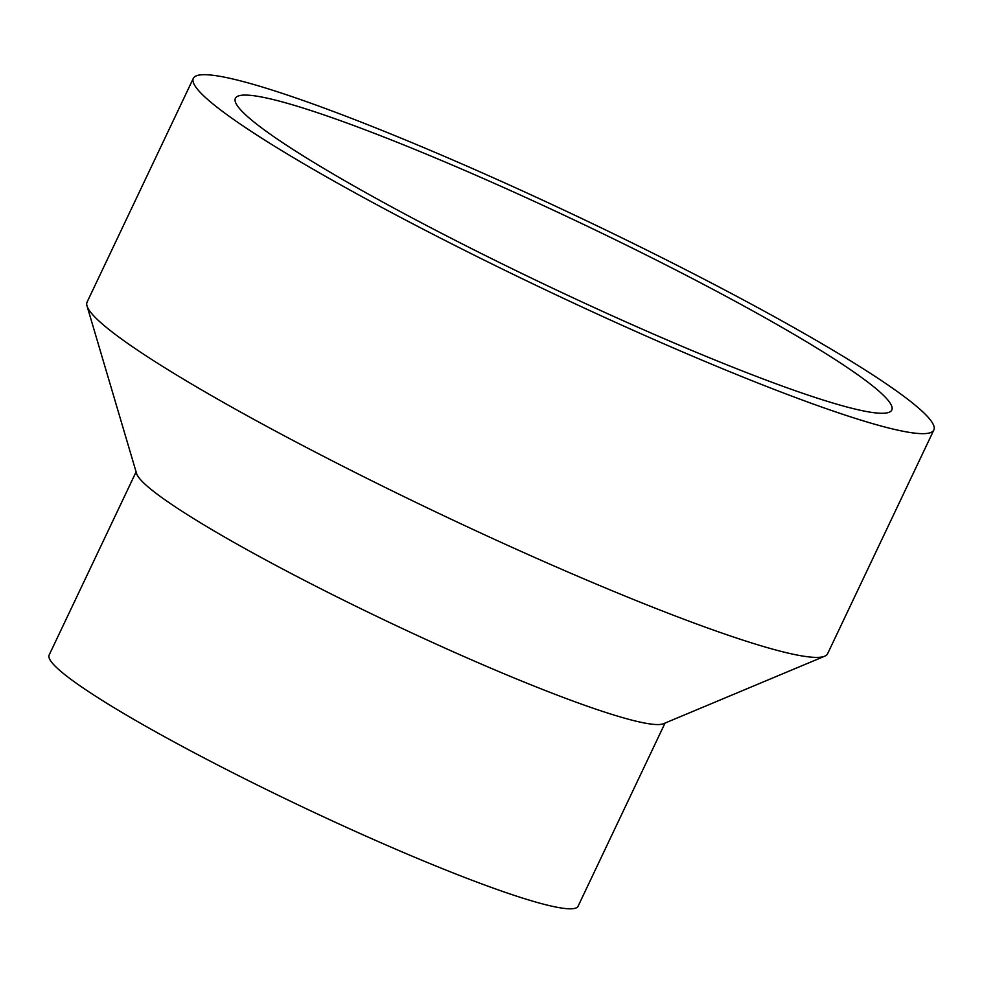 <?xml version="1.0" encoding="UTF-8"?>
<svg xmlns="http://www.w3.org/2000/svg" width="983" height="983" viewBox="0 0 983 983"><rect width="100%" height="100%" fill="white"/><g stroke="black" fill="none" stroke-linecap="round" stroke-linejoin="round"><path stroke-width="1.47" d="M828.902 355.563A363.329 35.449 -154.6 0 1 891.802 410.022A363.329 35.449 -154.6 0 1 658.266 336.149A363.329 35.449 -154.6 0 1 298.267 152.795A363.329 35.449 -154.6 0 1 235.379 98.337A363.329 35.449 -154.6 0 1 468.916 172.209A363.329 35.449 -154.6 0 1 828.902 355.563M933.85 429.989L827.612 653.72A409.886 39.996 -154.6 0 1 824.712 656.202L663.513 723.709A292.774 28.568 -154.6 0 1 466.274 657.553A292.774 28.568 -154.6 0 1 187.323 514.65A292.774 28.568 -154.6 0 1 136.576 473.499L87.008 305.91A409.886 39.996 -154.6 0 1 87.094 302.1L193.319 78.37A409.886 39.996 -154.6 0 1 456.788 161.703A409.886 39.996 -154.6 0 1 862.902 368.564A409.886 39.996 -154.6 0 1 933.85 429.989A409.886 39.996 -154.6 0 1 670.394 346.655A409.886 39.996 -154.6 0 1 264.28 139.795A409.886 39.996 -154.6 0 1 193.319 78.37M665.049 723.058L578.102 906.179A292.774 28.568 -154.6 0 1 389.907 846.658A292.774 28.568 -154.6 0 1 99.836 698.901A292.774 28.568 -154.6 0 1 49.15 655.022L136.096 471.901M824.712 656.202A409.886 39.996 -154.6 0 1 548.575 563.591A409.886 39.996 -154.6 0 1 158.042 363.526A409.886 39.996 -154.6 0 1 87.008 305.91"/></g></svg>
